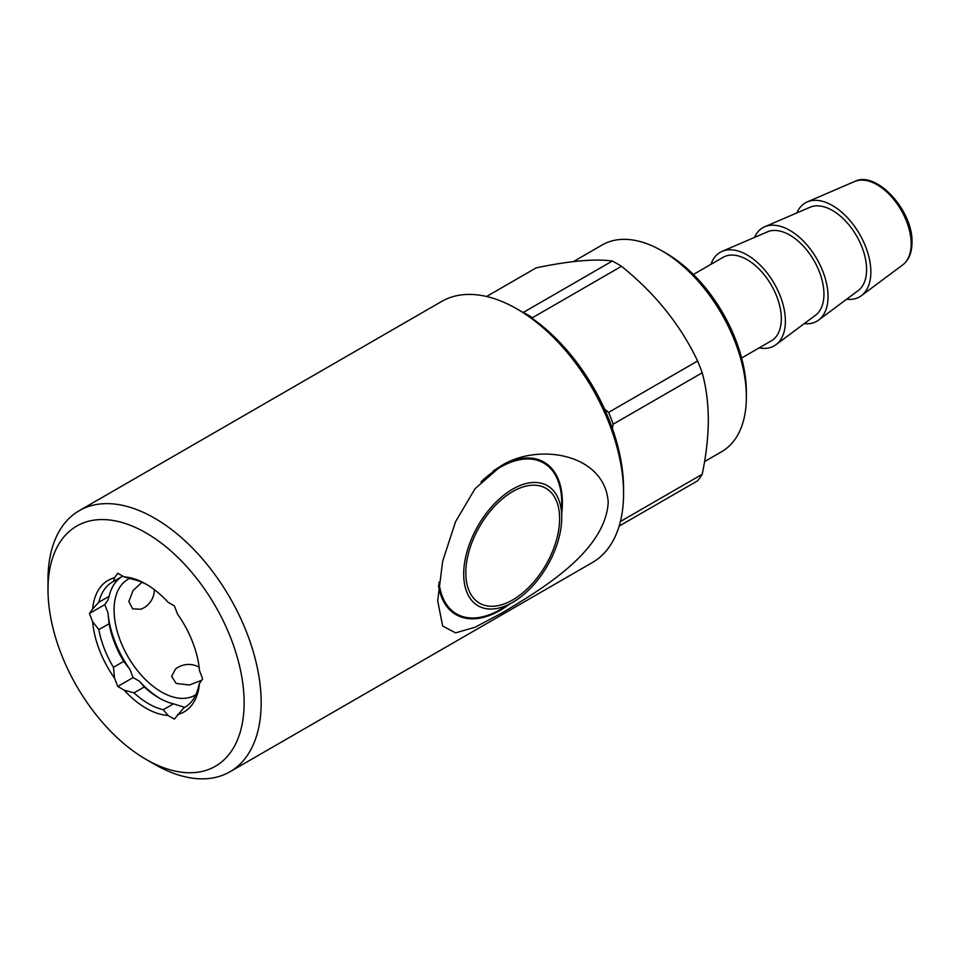<?xml version="1.0" encoding="UTF-8"?>
<svg xmlns="http://www.w3.org/2000/svg" width="960" height="960" viewBox="0 0 960 960"><rect width="100%" height="100%" fill="white"/><g stroke="black" fill="none" stroke-linecap="round" stroke-linejoin="round"><path stroke-width="1.44" d="M154.584 764.316L146.064 759.396A138.672 80.064 60 0 1 48 589.548A138.672 80.064 60 0 1 146.064 532.932A138.672 80.064 60 0 1 244.116 702.78A138.672 80.064 60 0 1 146.064 759.396L154.584 764.316A150.732 87.024 60 0 0 229.956 771.78L592.356 562.56A150.732 87.024 60 0 0 623.568 493.548A150.732 87.024 60 0 0 516.984 308.94L516.984 308.94A150.732 87.024 60 0 0 441.612 301.476L79.224 510.696A150.732 87.024 60 0 1 154.584 518.16A150.732 87.024 60 0 1 253.056 651A150.732 87.024 60 0 1 229.956 771.78M48 589.548L48 579.708A150.732 87.024 60 0 1 79.224 510.696M185.784 706.74L183.768 707.904A72.348 41.772 60 0 0 184.8 707.352A72.348 41.772 60 0 0 198.384 687.108L199.5 683.376L202.68 678.852L199.5 670.656A75.972 43.86 60 0 0 177.54 614.076L174.372 605.892L168.012 602.22A75.972 43.86 60 0 0 146.064 584.136L146.064 584.136A75.972 43.86 60 0 0 124.104 576.876L134.004 579.636A72.348 41.772 60 0 1 147.36 584.904M139.452 681.24L144.24 686.952L134.004 692.868L124.104 690.108L117.756 686.436L133.104 677.568L139.452 681.24A75.972 43.86 60 0 0 160.116 698.568M124.104 690.108A75.972 43.86 60 0 0 168.012 715.452L163.236 709.74L173.46 703.836A72.348 41.772 60 0 1 158.856 697.86A72.348 41.772 60 0 1 158.844 697.86A72.348 41.772 60 0 1 144.24 686.952M163.236 709.74A72.348 41.772 60 0 1 148.62 703.764A72.348 41.772 60 0 1 134.004 692.868M154.38 589.68A21.108 21.108 0 0 1 140.868 609.24L132.636 608.856L128.832 601.464L133.068 590.52L141.96 582.264M201.696 680.244L189.444 684.996L176.16 683.436L171.66 676.44L175.44 669.12A21.108 21.108 0 0 1 199.128 667.2M129.828 578.376A66.924 38.64 -120 0 0 127.944 579.336A66.924 38.64 -120 0 0 117.684 632.976A66.924 38.64 -120 0 0 161.412 691.944A66.924 38.64 -120 0 0 194.868 695.268A66.924 38.64 -120 0 0 195.852 694.668M559.62 518.652A66.324 38.292 120 0 0 512.724 491.58A66.324 38.292 120 0 0 465.816 572.808A66.324 38.292 120 0 0 512.724 599.892A66.324 38.292 120 0 0 559.62 518.652M500.148 609.612L512.724 602.352A69.336 40.032 -60 0 1 463.692 574.044A69.336 40.032 -60 0 1 512.724 489.12A69.336 40.032 -60 0 1 561.744 517.428A69.336 40.032 -60 0 1 512.724 602.352L500.148 609.612A87.12 50.304 -60 0 1 438.96 582.108M480.96 481.944A87.12 50.304 -60 0 1 500.148 467.34A87.12 50.304 -60 0 1 561.744 502.908L561.744 517.428M509.04 604.476A88.032 50.82 -60 0 1 500.148 610.344A88.032 50.82 -60 0 1 456.132 614.712A88.032 50.82 -60 0 1 438.624 584.952M492.948 471.228A88.032 50.82 -60 0 1 500.148 466.596A88.032 50.82 -60 0 1 544.152 462.24A88.032 50.82 -60 0 1 561.744 513.18M438.54 585.696A88.032 50.82 120 0 0 455.916 614.592A88.032 50.82 120 0 0 456.024 614.652M501.636 465.492C538.92 442.524 605.04 453.852 608.22 502.368C605.124 552.54 538.992 590.652 501.636 613.176L475.092 627.204L455.568 632.868L442.668 626.052L437.688 600.876L442.668 561.228L455.568 521.664L475.068 488.7L501.636 465.492M544.056 462.18A88.032 50.82 120 0 0 543.948 462.108A88.032 50.82 120 0 0 500.784 465.984M521.244 311.4L516.984 308.94L521.244 311.4A144.708 83.544 60 0 1 623.568 488.628L623.568 493.548M604.572 409.08L608.592 412.404A135.66 78.324 60 0 1 613.164 424.2L612.348 428.34M486.576 296.496L536.232 267.828C569.82 260.868 595.2 258.6 612.348 261.024L523.32 312.432A135.66 78.324 60 0 1 532.464 317.712L533.124 319.056M612.348 261.024A135.66 78.324 60 0 1 621.504 266.316L532.464 317.712M608.592 412.404L697.62 361.008C680.472 324.9 655.092 293.34 621.504 266.316M697.62 361.008A135.66 78.324 60 0 1 702.192 372.792L613.164 424.2M620.4 521.508L702.192 474.288C706.176 455.28 708.228 437.172 708.348 419.988C708.204 402.756 706.152 387.024 702.192 372.792M573.36 261.612L602.256 244.932A119.388 68.928 60 0 1 661.944 250.848A119.388 68.928 60 0 1 746.364 397.056A119.388 68.928 60 0 1 721.632 451.716L704.556 461.568M661.944 250.848L666.204 253.308A113.352 65.448 60 0 1 746.364 392.136L746.364 397.056M693.372 274.476L723.096 257.316A48.24 27.852 60 0 1 760.26 270.24A48.24 27.852 60 0 1 781.32 318.78A48.24 27.852 60 0 1 771.324 340.86L741.612 358.02M710.952 264.324A54 31.176 60 0 1 722.1 251.376L767.412 231.852A48.24 27.852 60 0 1 803.952 246.768A48.24 27.852 60 0 1 823.956 294.168A48.24 27.852 60 0 1 815.544 315.216L775.98 344.7A54 31.176 60 0 1 759.192 347.88M722.1 251.376A54 31.176 60 0 1 763.008 268.068A54 31.176 60 0 1 785.4 321.132A54 31.176 60 0 1 775.98 344.7M754.476 237.432A54 31.176 60 0 1 764.736 226.764L810.048 207.24A48.24 27.852 60 0 1 846.588 222.156A48.24 27.852 60 0 1 866.592 269.556A48.24 27.852 60 0 1 858.18 290.604L818.616 320.088A54 31.176 60 0 1 804.252 323.628M764.736 226.764A54 31.176 60 0 1 805.644 243.456A54 31.176 60 0 1 828.036 296.52A54 31.176 60 0 1 818.616 320.088M796.812 212.952A54.264 31.332 60 0 1 807.24 201.912A54.264 31.332 60 0 1 848.352 218.688A54.264 31.332 60 0 1 870.852 272.016A54.264 31.332 60 0 1 861.384 295.692A54.264 31.332 60 0 1 846.612 299.22M702.192 474.288A135.66 78.324 60 0 1 697.62 480.792L619.14 526.104M173.46 703.836L184.704 707.364M124.104 576.876L117.756 573.204L114.576 577.728A75.972 43.86 60 0 0 92.628 608.952L98.844 602.256L109.08 596.352L107.976 600.096L104.796 604.62L107.976 612.804L109.08 623.736L98.844 629.64L92.628 621.672A75.972 43.86 60 0 0 114.576 678.24L113.46 667.308L123.696 661.404L129.924 669.384A75.972 43.86 60 0 1 107.976 612.804M129.924 669.384L133.104 677.568M122.76 576.096L113.46 581.472L114.576 577.728M109.08 596.352A72.348 41.772 60 0 1 121.68 576.72M98.844 602.256A72.348 41.772 60 0 1 112.44 582.024A72.348 41.772 60 0 1 113.46 581.472M123.696 661.404A72.348 41.772 60 0 1 109.08 623.736M113.46 667.308A72.348 41.772 60 0 1 98.844 629.64M114.576 678.24L117.756 686.436M168.012 715.452L174.372 719.124L183.768 707.904M199.5 683.376A75.972 43.86 60 0 1 177.54 714.6M92.628 608.952L89.448 613.476L104.796 604.62M89.448 613.476L92.628 621.672M807.24 201.912L854.628 181.5A48.24 27.852 60 0 1 891.18 196.416A48.24 27.852 60 0 1 911.172 243.816A48.24 27.852 60 0 1 902.76 264.864L861.384 295.692M854.628 181.5C876.252 170.136 913.236 210.744 912 242.484C911.928 252.636 908.844 260.1 902.76 264.864"/></g></svg>

